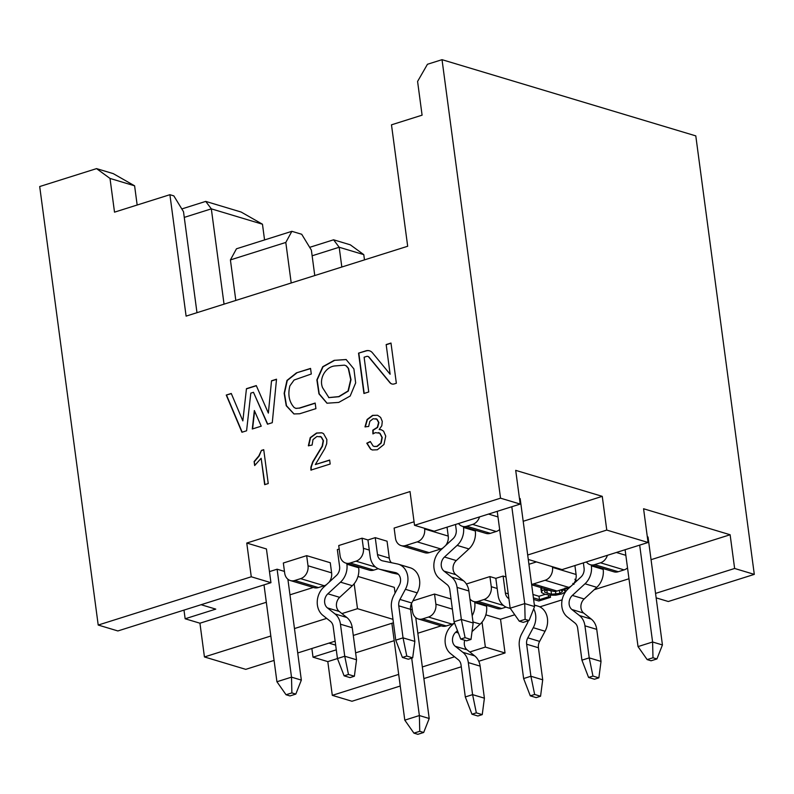 <?xml version="1.0" encoding="UTF-8"?>
<svg xmlns="http://www.w3.org/2000/svg" width="794" height="794" viewBox="0 0 794 794"><rect width="100%" height="100%" fill="white"/><g stroke="black" fill="none" stroke-linecap="round" stroke-linejoin="round"><path stroke-width="1.19" d="M573.963 584.384L572.851 583.431M569.09 587.987L568.345 587.759L569.854 587.282M575.025 582.518L574.519 582.399M565.407 588.404L567.859 589.128M523.196 521.281L602.259 496.349L515.703 470.356L520.209 504.081L434.199 531.206L414.528 525.3L410.032 491.565L246.765 543.046L266.437 548.962L270.943 582.687L251.271 576.781L246.765 543.046M201.09 604.71L215.76 609.117L185.151 618.774L199.939 623.211L266.327 602.279M289.959 594.825L313.342 587.451M357.975 576.444L394.3 587.352L395.075 593.108M328.954 643.11L335.654 645.125M336.289 649.829L313.015 657.174L327.803 661.61L337.46 658.563M355.613 652.847L394.191 640.679M417.833 633.225L441.206 625.851M485.839 614.844L500.528 619.251L514.77 614.764M539.831 606.864L562.142 599.827M594.2 589.714L628.977 578.757M651.06 559.681L730.123 534.749L643.577 508.756L648.073 542.481L562.073 569.606L528.288 559.462M466.664 584.444L466.594 583.937L489.918 576.583L495.823 578.35L503.108 576.057L505.986 576.92M528.933 564.276L536.446 561.914M412.9 600.869L434.526 594.051L451.022 599.004M647.318 536.804L648.033 537.012L662.434 644.956L656.916 658.941L651.08 660.777L647.15 659.596L652.986 657.76L656.916 658.941M410.558 609.286L412.324 609.822M269.464 571.62L277.106 569.209L284.46 571.422M519.445 498.404L520.169 498.622L534.57 606.556L529.052 620.541L523.216 622.377L519.286 621.196L525.112 619.36L529.052 620.541M532.963 594.468L539.017 596.284L545.18 594.349M541.121 589.217L541.508 587.381M546.371 589.892L552.167 590.964M574.876 579.233L576.762 580.732M326.423 584.682A10.64 8.674 106.7 0 1 324.22 585.734L318.394 587.57L294.782 580.483A10.64 8.674 106.7 0 1 290.376 580.553A10.64 8.674 106.7 0 1 284.689 573.129L283.339 563.006L306.663 555.651L330.264 562.738L331.614 572.861A10.64 8.674 106.7 0 1 329.004 582.31M356.536 659.784L344.735 656.241L340.457 624.203A17.726 14.451 -73.3 0 0 335.008 613.931L327.416 607.896A8.863 7.225 106.7 0 1 327.872 593.793L340.507 582.161A17.726 14.451 -73.3 0 0 346.889 564.216L358.69 567.77A17.726 14.451 106.7 0 1 352.318 585.704L339.683 597.346A8.863 7.225 -73.3 0 0 339.217 611.449L346.809 617.474A17.726 14.451 106.7 0 1 352.258 627.746L356.536 659.784L354.382 676.23L350.005 677.61L344.11 675.833L348.477 674.453L344.735 656.241L337.45 658.544L333.172 626.496A8.863 7.225 106.7 0 0 330.443 621.365L322.85 615.33A17.726 14.451 -73.3 0 1 323.773 587.123L336.408 575.491A8.863 7.225 106.7 0 0 339.594 566.519L337.341 549.607L339.197 549.021M378.232 568.702L373.785 570.112L350.174 563.015A10.64 8.674 106.7 0 1 345.767 563.085A10.64 8.674 106.7 0 1 340.08 555.661L338.73 545.538L362.054 538.183L367.95 539.96L375.244 537.657L387.045 541.2L389.298 558.113A8.863 7.225 -73.3 0 0 391.422 562.698M414.061 521.787L394.122 528.07L395.472 538.193A10.64 8.674 -73.3 0 0 401.159 545.617A10.64 8.674 -73.3 0 0 405.565 545.547L417.227 541.875L440.839 548.962A10.64 8.674 -73.3 0 0 443.042 547.91M730.123 534.749L734.629 568.474L754.3 574.38L695.792 135.883L442.03 59.679L500.538 498.175L520.209 504.081M602.259 496.349L606.765 530.074L648.073 542.481M606.765 530.074L527.692 555.006M500.538 498.175L414.528 525.3M442.03 59.679L427.45 64.274L417.584 81.445L422.09 115.17L391.482 124.827L407.679 246.259L186.104 316.121L169.906 194.699L114.515 212.157L110.009 178.432L96.55 168.616L39.7 186.54L98.208 625.047L251.271 576.781M334.155 360.357L346.115 359.523L353.896 368.902L355.662 382.897L350.174 396.027L338.74 402.419L326.969 403.213L318.95 393.854L316.875 379.889L322.721 366.729L334.155 360.357L346.253 359.563M231.272 393.477L242.845 420.899L246.458 388.683L256.273 385.586L268.362 413.088L271.528 380.783L276.53 379.204L272.273 422.696L267.489 424.204L253.465 392.296L250.805 393.129L246.587 430.795L241.942 432.254L226.25 395.055L231.272 393.477M310.553 368.416L311.298 374.004L294.098 380.028L289.87 385.884C287.696 394.737 289.145 401.963 294.197 407.57L296.043 408.424L299.189 408.096L315.178 403.054L315.923 408.642L299.675 413.763L293.919 413.942L286.247 405.754L284.153 393.298L286.962 380.435L296.46 372.862L310.553 368.416M295.755 408.364L299.189 408.096M358.541 353.151L365.836 350.849A8.803 7.176 106.7 0 1 369.478 350.789A8.803 7.176 106.7 0 1 372.455 352.814L390.122 374.232L386.162 344.566L390.985 343.048L396.355 383.264L394.261 383.919A5.866 4.784 106.7 0 1 391.829 383.959A5.866 4.784 106.7 0 1 389.834 382.619L368.783 357.082A2.938 2.392 -73.3 0 0 367.791 356.417A2.938 2.392 -73.3 0 0 366.58 356.437L364.109 357.211L368.744 391.968L363.92 393.487L358.541 353.151L366.123 350.938A8.803 7.176 106.7 0 1 369.627 350.839M254.348 410.538L261.226 426.18L252.284 428.998L254.348 410.538M268.243 483.546L264.67 484.677L261.147 458.287L254.656 465.542L254.12 461.532L258.844 455.925L261.424 450.406L263.727 449.682L268.243 483.546M329.649 460.044L330.175 464.024L310.901 470.098L310.92 467.09L312.687 461.87L322.166 446.119L323.178 440.601L321.094 436.938L316.905 436.482L313.005 439.588L312.102 445.047L308.36 445.771L310.236 437.623L316.528 433.028L321.759 432.78L323.525 433.633L326.87 439.529L326.681 443.737L324.845 448.61L315.347 464.55L329.649 460.044M377.616 415.302L380.634 417.426L382.291 421.435L381.805 425.733L379.185 429.534L381.319 429.772L383.581 431.142L385.745 436.114L383.949 444.491L377.329 449.781L372.346 449.97L370.59 449.156L366.788 443.201L370.302 441.514L373.061 445.94L374.133 446.436L376.892 446.347L380.882 442.983L381.954 437.405L379.721 433.226L375.373 432.651L372.912 433.911L372.823 430.149L377.329 427.331L378.599 422.497L376.753 419.163L373.12 418.736L369.835 421.346L368.664 426.467L364.982 426.864L367.106 419.48L372.584 415.351L377.468 415.262L372.882 415.441L367.404 419.569L365.28 426.954M270.943 582.687L117.879 630.952L98.208 625.047M400.245 686.026L351.97 701.251L332.299 695.346L327.803 661.61M313.015 657.174L311.863 648.5M274.079 660.419L245.743 669.352L204.435 656.946L199.939 623.211M185.151 618.774L183.99 610.11M224.037 304.162L211.323 208.852L184.268 217.387M264.561 239.927L262.467 224.216L211.323 208.852L205.725 201.398L181.806 208.941M96.55 168.616L113.274 173.638L134.603 185.816L110.009 178.432M205.725 201.398L241.138 212.038L262.467 224.216M309.68 247.341L333.589 239.798L350.313 244.82L363.781 254.636L364.476 259.876M754.3 574.38L668.3 601.505L656.152 597.862M500.528 619.251L505.034 652.986L478.772 661.263M461.284 666.781L423.877 678.572M235.818 300.45L230.409 259.916L236.473 248.79L291.874 231.322L301.71 234.27L311.377 250.13L314.771 275.558M291.874 231.322L285.8 242.448L291.209 282.982M230.409 259.916L285.8 242.448M169.906 194.699L173.836 195.88L183.513 211.73L196.981 312.697M137.163 205.021L134.603 185.816M445.613 545.538A10.64 8.674 -73.3 0 0 448.233 536.089L447.042 527.156M424.532 528.298L424.631 528.993A10.64 8.674 106.7 0 1 417.227 541.875M401.159 545.617L424.76 552.713A10.64 8.674 -73.3 0 0 429.177 552.644L405.565 545.547M440.839 548.962L429.177 552.644M462.386 526.313L485.988 533.399A10.64 8.674 -73.3 0 0 490.394 533.33L466.793 526.243A10.64 8.674 106.7 0 1 462.386 526.313A10.64 8.674 106.7 0 1 458.515 523.544M466.793 526.243L472.619 524.407A10.64 8.674 -73.3 0 0 479.536 516.914M472.619 524.407L496.23 531.494A10.64 8.674 -73.3 0 0 499.664 529.509M496.23 531.494L490.394 533.33M362.054 538.183L363.404 548.307A10.64 8.674 106.7 0 1 356.01 561.179L375.562 567.055M373.785 570.112A10.64 8.674 106.7 0 1 369.369 570.171L345.767 563.085M350.174 563.015L356.01 561.179M318.394 587.57A10.64 8.674 106.7 0 1 313.977 587.639L290.376 580.553M294.782 580.483L300.618 578.647A10.64 8.674 -73.3 0 0 308.012 565.775L306.663 555.651M312.131 255.787L339.187 247.252L333.589 239.798M341.827 267.022L339.187 247.252L363.781 254.636M570.906 586.309A10.64 8.674 106.7 0 1 568.702 587.361L557.041 591.034A10.64 8.674 106.7 0 1 552.634 591.103L531.672 584.811M574.906 565.556L576.097 574.489A10.64 8.674 106.7 0 1 573.486 583.937M576.097 574.489L552.495 567.392A10.64 8.674 106.7 0 1 545.101 580.275L568.702 587.361M552.495 567.392L552.396 566.698M531.603 584.305A10.64 8.674 -73.3 0 0 533.439 583.947L545.101 580.275M489.918 576.583L491.268 586.697A10.64 8.674 106.7 0 1 483.874 599.579L503.426 605.455M506.096 607.102L501.649 608.502A10.64 8.674 106.7 0 1 497.243 608.571L473.631 601.485A10.64 8.674 106.7 0 1 469.939 598.934M501.649 608.502L478.038 601.415A10.64 8.674 106.7 0 1 473.631 601.485M478.038 601.415L483.874 599.579M454.297 623.082A10.64 8.674 106.7 0 1 452.084 624.134L446.258 625.97A10.64 8.674 106.7 0 1 441.841 626.039L418.24 618.953A10.64 8.674 106.7 0 1 412.552 611.519L411.491 603.539M446.258 625.97L422.646 618.883A10.64 8.674 106.7 0 1 418.24 618.953M422.646 618.883L428.482 617.047A10.64 8.674 -73.3 0 0 435.876 604.165L434.526 594.051M590.25 564.713L613.851 571.799A10.64 8.674 -73.3 0 0 618.268 571.73L594.656 564.643A10.64 8.674 106.7 0 1 590.25 564.713A10.64 8.674 106.7 0 1 586.379 561.934M594.656 564.643L600.492 562.807A10.64 8.674 -73.3 0 0 607.4 555.304M600.492 562.807L624.094 569.894A10.64 8.674 -73.3 0 0 627.528 567.909M624.094 569.894L618.268 571.73M505.034 652.986L485.362 647.08L469.79 651.993M454.565 656.787L422.329 666.95M398.687 674.404L332.299 695.346M482.027 622.129L485.362 647.08M655.566 593.406L734.629 568.474M204.435 656.946L270.823 636.014M294.465 628.56L326.701 618.387M341.916 613.593L357.498 608.68L354.164 583.729M357.498 608.68L392.98 619.34M297.72 652.966L335.128 641.165M353.29 635.438L393.437 622.784M327.118 403.263L319.208 393.814L317.173 379.889L323.039 366.788L334.453 360.446M344.596 365.2L346.422 365.935L348.546 368.436L351.008 379.661L348.328 391.065L339.018 396.702L328.805 397.635M328.944 397.685L322.543 387.661C318.731 378.113 325.987 366.679 334.919 365.935L344.447 365.151L346.422 365.935M328.656 397.596L338.72 396.613L348.03 390.976L350.71 379.572L348.258 368.347L346.124 365.845M226.25 395.055L231.342 393.635M246.458 388.683L242.845 420.899M246.745 388.772L256.343 385.745M271.528 380.783L268.362 413.088M271.826 380.872L276.511 379.393M267.717 424.125L253.465 392.296M242.17 432.184L226.538 395.144M296.46 372.862L310.573 368.595M299.477 408.185L315.198 403.233M294.068 413.992L286.495 405.724L284.451 393.298L287.279 380.485L296.757 372.952M364.188 393.407L358.828 353.241M386.162 344.566L390.122 374.232M386.46 344.656L391.015 343.226M391.978 383.998A5.866 4.784 106.7 0 1 390.132 382.708L369.081 357.171A2.938 2.392 -73.3 0 0 368.088 356.506A2.938 2.392 -73.3 0 0 367.94 356.466M252.591 428.899L254.596 411.084M264.938 484.598L261.147 458.287M254.914 465.334L254.12 461.532M254.417 461.622L259.142 456.014L261.424 450.406M261.712 450.496L263.747 449.861M321.907 432.829L316.826 433.117L310.533 437.712L308.658 445.861M320.051 436.412L321.381 437.028L323.466 440.69L322.463 446.208L312.985 461.949L311.218 467.18L311.198 470.187M329.669 460.212L315.347 464.55M370.361 441.712L367.086 443.29L370.877 449.245L372.495 450.009M381.467 429.822L379.185 429.534M375.84 418.686L377.051 419.252L378.897 422.587L377.626 427.42L373.12 430.239L373.2 433.723M378.51 432.591L380.018 433.316L382.251 437.494L381.18 443.072L377.18 446.436L374.282 446.476M550.222 595.202L550.51 597.326L538.848 600.998L533.618 599.43M533.409 597.842L539.463 599.659L539.017 596.284M539.463 599.659L548.654 596.76L548.416 595.004M548.654 596.76L550.51 597.326M547.413 589.545L544.535 590.984L544.843 592.324L551.483 594.249L559.79 593.465L562.39 591.629M562.182 591.212L561.14 589.744M561.249 590.538L564.236 589.922L564.087 588.811M564.236 589.922L565.358 591.977L561.775 593.932L555.83 595.172L549.944 595.182L544.753 594.22L541.577 592.582L540.843 588.622M565.08 587.917L565.358 591.977M541.577 592.582L541.965 590.756L545.637 589.009M544.535 590.984L544.843 592.324L544.654 590.855M639.676 545.131L652.599 641.999L638.029 646.594L625.096 549.726M652.986 657.76L652.599 641.999L662.434 644.956M411.709 658.147L419.371 715.543L404.791 720.148L391.869 623.27M404.791 720.148L413.922 733.14L419.748 731.304L419.371 715.543L429.207 718.501L415.748 617.623M277.106 569.209L291.507 677.153L276.927 681.748L264.005 584.88M276.927 681.748L286.048 694.75L291.884 692.904L291.507 677.153L301.343 680.101L287.885 579.223M511.812 506.731L524.735 603.599L510.165 608.204L497.233 511.326M525.112 619.36L524.735 603.599L534.57 606.556M638.029 646.594L647.15 659.596M419.748 731.304L423.678 732.485L417.852 734.321L413.922 733.14M429.207 718.501L423.678 732.485M291.884 692.904L295.815 694.085L289.989 695.931L286.048 694.75M301.343 680.101L295.815 694.085M510.165 608.204L519.286 621.196M475.308 530.988A17.726 14.451 106.7 0 1 468.926 548.932L456.292 560.574A8.863 7.225 -73.3 0 0 455.835 574.667L463.428 580.702A17.726 14.451 106.7 0 1 468.877 590.974L473.155 623.012L471.001 639.458L466.624 640.827L460.719 639.061L465.095 637.681L461.354 619.469L457.076 587.421A17.726 14.451 -73.3 0 0 451.627 577.159L444.025 571.124A8.863 7.225 106.7 0 1 444.491 557.021L457.126 545.389A17.726 14.451 -73.3 0 0 463.507 527.444L475.308 530.988L475.199 530.164M463.388 526.62L463.507 527.444M455.518 524.487L456.213 529.747A8.863 7.225 106.7 0 1 453.027 538.719L440.392 550.351A17.726 14.451 -73.3 0 0 439.469 578.558L447.062 584.592A8.863 7.225 106.7 0 1 449.791 589.724L454.059 621.771L461.354 619.469L473.155 623.012M363.404 548.307L369.299 550.073L370.212 556.862A17.726 14.451 -73.3 0 0 379.74 569.268A17.726 14.451 -73.3 0 0 380.663 569.496L395.263 572.553A8.863 7.225 106.7 0 1 395.73 572.663A8.863 7.225 106.7 0 1 399.293 585.238L393.864 595.371A17.726 14.451 -73.3 0 0 391.482 608.115L395.749 640.153L403.044 637.86L398.767 605.812A8.863 7.225 106.7 0 1 399.958 599.44L405.397 589.307A17.726 14.451 -73.3 0 0 398.26 564.167A17.726 14.451 -73.3 0 0 397.318 563.939L382.728 560.882A8.863 7.225 106.7 0 1 382.261 560.763A8.863 7.225 106.7 0 1 377.497 554.569L375.244 537.657M369.299 550.073L367.95 539.96M398.37 574.27L392.474 573.04A17.726 14.451 106.7 0 1 391.541 572.811M410.061 567.72A17.726 14.451 106.7 0 1 417.197 592.85L411.758 602.983A8.863 7.225 -73.3 0 0 410.567 609.355L414.845 641.403L403.044 637.86L406.786 656.062L412.691 657.839L408.315 659.219L402.409 657.442L406.786 656.062M358.69 567.77L358.58 566.936M346.779 563.393L346.889 564.216M472.182 615.707A17.726 14.451 -73.3 0 0 474.752 602.616L486.553 606.159L486.444 605.336M486.553 606.159A17.726 14.451 106.7 0 1 480.181 624.104L472.023 631.617M464.748 640.272A8.863 7.225 -73.3 0 0 467.08 649.839L474.673 655.874A17.726 14.451 106.7 0 1 480.132 666.136L484.4 698.184L482.246 714.62L477.869 715.999L471.973 714.233L476.34 712.853L472.599 694.641L468.321 662.593A17.726 14.451 -73.3 0 0 462.872 652.331L455.28 646.296A8.863 7.225 106.7 0 1 455.746 632.193L457.463 630.605M474.643 601.792L474.752 602.616M454.496 622.893L451.637 625.523A17.726 14.451 -73.3 0 0 450.714 653.73L458.307 659.764A8.863 7.225 106.7 0 1 461.036 664.896L465.314 696.943L472.599 694.641L484.4 698.184M528.199 620.809A8.863 7.225 106.7 0 1 527.166 623.627L521.727 633.771A17.726 14.451 -73.3 0 0 519.345 646.505L523.623 678.552L530.908 676.25L526.63 644.212A8.863 7.225 106.7 0 1 527.821 637.84L533.26 627.697A17.726 14.451 -73.3 0 0 533.667 608.849M508.885 598.636A8.863 7.225 106.7 0 1 505.361 592.969L503.108 576.057M510.324 608.432L508.527 607.896A17.726 14.451 -73.3 0 1 507.604 607.658A17.726 14.451 -73.3 0 1 498.076 595.262L495.823 578.35M508.527 607.896L510.185 608.244M537.925 606.11A17.726 14.451 106.7 0 1 545.061 631.25L539.622 641.383A8.863 7.225 -73.3 0 0 538.431 647.755L542.709 679.803L530.908 676.25L534.65 694.462L540.555 696.239L536.178 697.618L530.283 695.842L534.65 694.462M603.172 569.387A17.726 14.451 106.7 0 1 596.8 587.332L584.166 598.964A8.863 7.225 -73.3 0 0 583.699 613.067L591.292 619.102A17.726 14.451 106.7 0 1 596.741 629.364L601.018 661.412L598.865 677.848L594.488 679.227L588.582 677.461L592.959 676.081L589.217 657.869L584.94 625.821A17.726 14.451 -73.3 0 0 579.491 615.558L571.898 609.524A8.863 7.225 106.7 0 1 572.355 595.421L584.989 583.789A17.726 14.451 -73.3 0 0 591.371 565.844L603.172 569.387L603.063 568.564M591.262 565.02L591.371 565.844M583.382 562.886L584.076 568.147A8.863 7.225 106.7 0 1 580.89 577.109L568.256 588.751A17.726 14.451 -73.3 0 0 567.333 616.958L574.925 622.992A8.863 7.225 106.7 0 1 577.655 628.123L581.933 660.161L589.217 657.869L601.018 661.412M460.719 639.061L454.059 621.771M395.749 640.153L402.409 657.442M412.691 657.839L414.845 641.403M344.11 675.833L337.45 658.544M471.973 714.233L465.314 696.943M523.623 678.552L530.283 695.842M540.555 696.239L542.709 679.803M588.582 677.461L581.933 660.161M465.095 637.681L471.001 639.458M348.477 674.453L354.382 676.23M476.34 712.853L482.246 714.62M592.959 676.081L598.865 677.848M424.631 528.993L448.233 536.089M488.509 514.075L497.977 516.924M300.618 578.647L324.22 585.734M308.012 565.775L331.614 572.861M533.439 583.947L557.041 591.034M491.268 586.697L497.173 588.473M428.482 617.047L452.084 624.134M435.876 604.165L452.372 609.127M625.851 555.324L616.382 552.475M541.965 590.756L541.568 587.788M547.284 593.416L546.838 590.041M551.483 594.249L551.036 590.875M555.879 594.24L555.492 591.361M559.79 593.465L559.363 590.309M575.134 581.158L575.283 582.28M457.126 545.389L468.926 548.932M444.491 557.021L456.292 560.574M444.025 571.124L455.835 574.667M451.627 577.159L463.428 580.702M457.076 587.421L468.877 590.974M410.567 609.355L398.767 605.812M411.758 602.983L399.958 599.44M417.197 592.85L405.397 589.307M409.128 567.482L399.253 564.514M389.298 558.113L377.497 554.569M392.474 573.04L380.663 569.496M396.226 572.841L395.263 572.553M340.507 582.161L352.318 585.704M327.872 593.793L339.683 597.346M327.416 607.896L339.217 611.449M335.008 613.931L346.809 617.474M340.457 624.203L352.258 627.746M473.016 621.95L480.181 624.104M455.746 632.193L458.386 632.987M455.28 646.296L467.08 649.839M462.872 652.331L474.673 655.874M468.321 662.593L480.132 666.136M538.431 647.755L526.63 644.212M539.622 641.383L527.821 637.84M545.061 631.25L533.26 627.697M536.992 605.882L534.382 605.097M508.239 593.833L505.361 592.969M584.989 583.789L596.8 587.332M572.355 595.421L584.166 598.964M571.898 609.524L583.699 613.067M579.491 615.558L591.292 619.102M584.94 625.821L596.741 629.364M398.3 564.187L410.101 567.73M379.691 569.248L391.492 572.792M534.372 605.048L537.965 606.13M507.555 607.648L510.363 608.492"/></g></svg>
